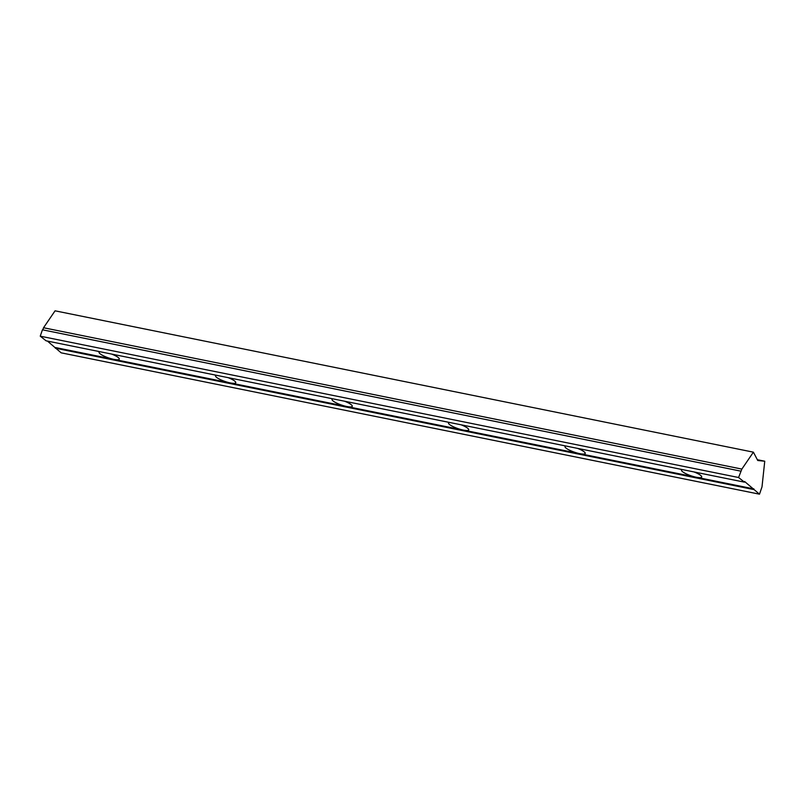 <?xml version="1.0" encoding="UTF-8"?>
<svg xmlns="http://www.w3.org/2000/svg" width="805" height="805" viewBox="0 0 805 805"><rect width="100%" height="100%" fill="white"/><g stroke="black" fill="none" stroke-linecap="round" stroke-linejoin="round"><path stroke-width="1.21" d="M111.633 354.079A10.696 2.324 19 0 1 119.291 359.141A10.696 2.324 19 0 1 113.797 359.342A10.696 2.324 19 0 1 103.563 355.86A10.696 2.324 19 0 1 99.055 352.167A10.696 2.324 19 0 1 99.74 351.674M228.117 377.656A10.696 2.324 19 0 1 235.774 382.717A10.696 2.324 19 0 1 230.28 382.918A10.696 2.324 19 0 1 220.047 379.437A10.696 2.324 19 0 1 215.539 375.744A10.696 2.324 19 0 1 216.223 375.251M753.4 452.169L741.858 469.084L738.577 477.506L744.404 482.145L744.625 481.511L759.487 494.179L762.003 486.884L764.75 461.215L757.757 460.51L753.4 452.169L55.072 310.821L43.53 327.746L42.796 329.869M47.445 341.089L61.16 352.832L759.487 494.179M740.771 471.136L42.444 329.798L40.25 336.168L46.076 340.807L744.404 482.145M694.061 471.961A10.696 2.324 19 0 1 701.708 477.013A10.696 2.324 19 0 1 696.224 477.224A10.696 2.324 19 0 1 685.991 473.743A10.696 2.324 19 0 1 681.473 470.05A10.696 2.324 19 0 1 682.167 469.557M577.567 448.385A10.696 2.324 19 0 1 585.225 453.436A10.696 2.324 19 0 1 579.741 453.648A10.696 2.324 19 0 1 569.497 450.166A10.696 2.324 19 0 1 564.989 446.473A10.696 2.324 19 0 1 565.684 445.98M753.883 488.897L55.555 347.559M461.084 424.809A10.696 2.324 19 0 1 468.741 429.86A10.696 2.324 19 0 1 463.257 430.071A10.696 2.324 19 0 1 453.014 426.59A10.696 2.324 19 0 1 448.506 422.897A10.696 2.324 19 0 1 449.19 422.404M753.671 489.531L55.334 348.193M344.6 401.232A10.696 2.324 19 0 1 352.258 406.284A10.696 2.324 19 0 1 346.774 406.495A10.696 2.324 19 0 1 336.53 403.013A10.696 2.324 19 0 1 332.022 399.32A10.696 2.324 19 0 1 332.707 398.827M738.577 477.506L40.25 336.168M764.75 461.215L757.344 459.715M741.858 469.084L43.53 327.746"/></g></svg>
